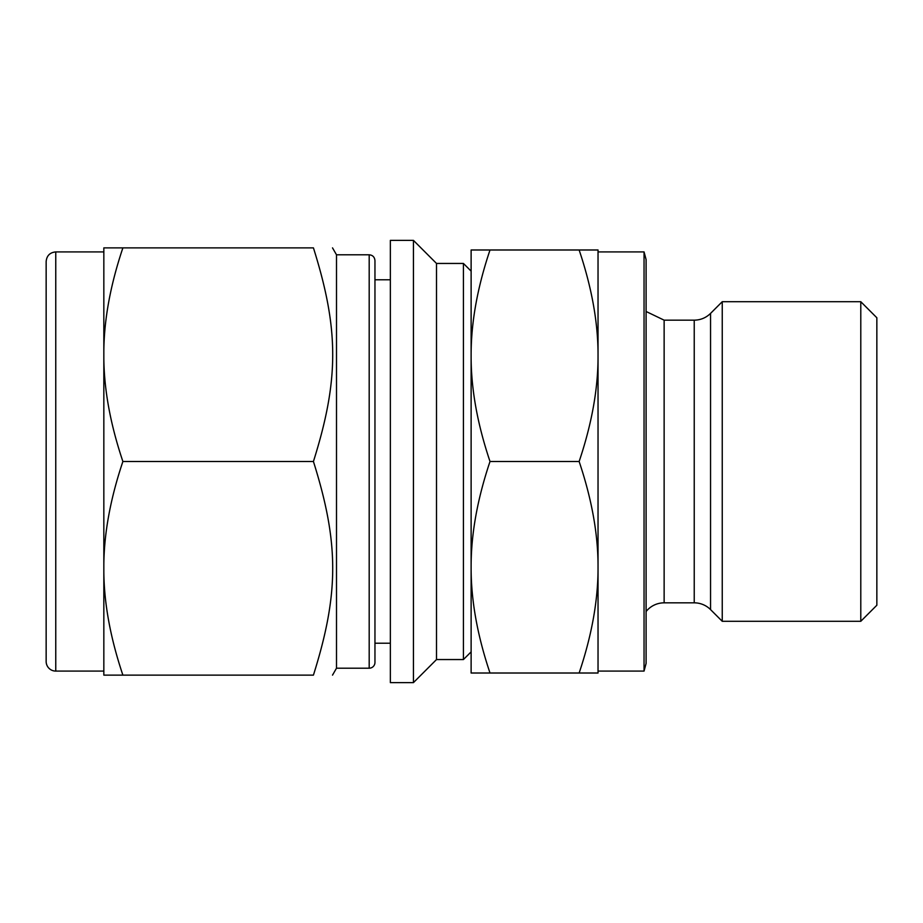 <?xml version="1.0" encoding="UTF-8"?>
<svg xmlns="http://www.w3.org/2000/svg" width="923" height="923" viewBox="0 0 923 923"><rect width="100%" height="100%" fill="white"/><g stroke="black" fill="none" stroke-linecap="round" stroke-linejoin="round"><path stroke-width="1.38" d="M122.886 247.872L313.428 247.872C339.133 247.872 339.133 247.872 313.428 247.872C339.133 247.872 339.133 247.872 313.428 247.872C339.133 329.557 339.133 379.815 313.428 461.5C339.133 543.186 339.133 593.443 313.428 675.128C339.133 675.128 339.133 675.128 313.428 675.128C339.133 675.128 339.133 675.128 313.428 675.128L122.886 675.128C110.518 638.324 104.172 604.034 103.838 572.237L103.838 564.391C104.172 532.606 110.518 498.305 122.886 461.5C110.518 424.695 104.172 390.394 103.838 358.609L103.838 350.763C104.172 318.966 110.518 284.676 122.886 247.872L103.838 247.872L103.838 350.763M122.886 461.5L313.428 461.5M103.838 572.237L103.838 675.128L122.886 675.128M390.36 240.372L390.36 682.628L413.435 682.628L413.435 240.372L390.36 240.372M103.838 358.609L103.838 564.391M413.435 240.372L436.51 263.447L436.51 659.553L413.435 682.628M436.51 263.447L463.427 263.447L463.427 659.553L436.51 659.553M463.427 263.447L471.122 271.131L471.122 355.747C470.984 323.073 477.283 287.826 490.009 249.983L471.122 249.983L471.122 651.869L463.427 659.553M55.761 671.09L55.761 251.91C49.923 252.475 46.715 255.683 46.15 261.521L46.15 661.479A9.611 9.611 0 0 0 55.761 671.09L103.838 671.09M332.511 247.872L336.503 254.794L336.503 668.206L332.511 675.128M374.957 643.216L374.957 260.563L374.957 662.437L374.957 643.216L390.36 643.216M374.957 662.437A5.769 5.769 0 0 1 369.188 668.206L369.188 254.794C372.661 255.106 374.588 257.021 374.957 260.563M579.136 249.983C591.874 287.826 598.162 323.073 598.035 355.747L598.035 249.983L490.009 249.983M579.136 461.5C591.874 499.343 598.162 534.59 598.035 567.253L598.035 355.747C598.162 388.41 591.874 423.657 579.136 461.5L490.009 461.5C477.283 423.657 470.984 388.41 471.122 355.747M579.136 673.017L598.035 673.017L598.035 567.253C598.162 599.927 591.874 635.174 579.136 673.017L490.009 673.017C477.283 635.174 470.984 599.927 471.122 567.253C470.984 534.59 477.283 499.343 490.009 461.5M471.122 567.253L471.122 673.017L490.009 673.017M598.035 251.91L644.046 251.91L644.046 671.09L598.035 671.09M644.046 251.91L646.1 259.594L646.1 663.406L644.046 671.09M646.1 611.511A23.075 23.075 0 0 1 664.133 602.834L694.234 602.834A23.075 23.075 0 0 1 710.548 609.595L722.248 621.294L860.79 621.294L860.79 301.706L722.248 301.706L722.248 621.294M860.79 301.706L876.85 317.766L876.85 605.234L860.79 621.294M646.1 311.489L664.133 320.166L664.133 602.834M664.133 320.166L694.234 320.166L694.234 602.834M694.234 320.166C700.569 320.073 706.003 317.824 710.548 313.405L710.548 609.595M55.761 251.91L103.838 251.91M336.503 668.206L369.188 668.206M336.503 254.794L369.188 254.794M374.957 279.784L390.36 279.784M710.548 313.405L722.248 301.706"/></g></svg>
